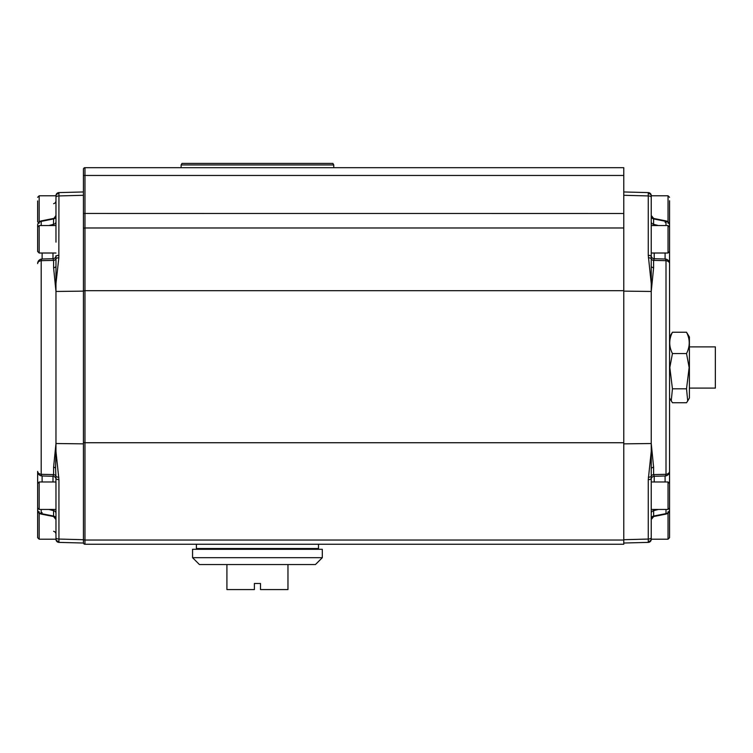 <?xml version="1.0" encoding="UTF-8"?>
<svg xmlns="http://www.w3.org/2000/svg" width="753" height="753" viewBox="0 0 753 753"><rect width="100%" height="100%" fill="white"/><g stroke="black" fill="none" stroke-linecap="round" stroke-linejoin="round"><path stroke-width="1.13" d="M181.125 164.945L182.01 163.42L332.882 163.42L333.758 164.945L181.125 164.945L181.125 167.693M226.917 564.552L226.917 589.58L254.392 589.58L254.392 583.481L260.491 583.481L260.491 589.58L287.966 589.58L287.966 564.552M196.392 544.25L196.392 548.523L318.5 548.523L318.5 544.25M199.441 564.552L192.57 557.681L322.312 557.681L315.441 564.552L199.441 564.552M192.57 557.681L192.57 549.285L322.312 549.285L322.312 557.681M55.967 195.658L55.967 195.658A3.05 3.05 0 0 1 58.941 192.599L58.838 257.808L55.967 283.561L55.967 256.717A3.05 1.393 0 0 1 58.941 255.323M55.967 253.017L39.175 253.017L37.65 251.493L39.175 253.017L39.175 225.542L55.967 225.542L55.967 226.719L55.967 196.1A3.05 2.607 180 0 1 58.922 193.502M58.922 541.492A3.05 2.607 180 0 1 55.967 538.884L55.967 537.67A3.05 1.393 0 0 0 58.941 539.063L58.941 542.386A3.05 3.05 0 0 1 55.967 539.336L55.967 539.336M55.967 479.322L55.967 478.277L55.967 479.322A3.05 3.05 0 0 0 52.992 476.273L53.604 474.597L46.46 474.437M52.992 481.976L52.992 476.273L42.112 475.981A4.574 4.574 0 0 1 37.65 471.406L37.65 501.649M55.967 226.719L55.967 242.137M55.967 212.619L55.967 195.78L39.175 195.78L39.175 221.956M39.175 509.452L39.175 481.976L55.967 481.976L55.967 509.452L39.175 509.452L37.65 507.917L37.65 471.406A4.574 2.984 0 0 0 41.199 474.315A4.574 1.242 91.5 0 0 42.112 475.981A4.574 4.574 0 0 1 37.65 471.406A4.574 4.574 0 0 0 42.112 475.981A4.574 4.574 0 0 1 37.65 471.406M37.65 251.493L37.65 227.067L39.175 225.542M37.65 200.929L37.65 221.721L39.175 223.255M41.199 509.452L41.199 513.602A4.574 4.085 180 0 1 37.65 509.621L37.65 537.689L37.65 513.264L39.175 511.739M37.65 483.501L39.175 481.976L37.65 483.501L37.65 487.106M651.241 451.424L651.241 478.277A3.05 1.393 180 0 1 648.267 479.661L651.241 451.424L651.241 283.561L648.267 255.323A3.05 1.393 -0 0 1 651.241 256.717L651.241 283.561M623.776 443.856L651.241 443.526L653.604 467.208A3.05 1.826 0 0 0 651.646 468.084M648.371 477.186A3.05 1.384 -177.3 0 0 651.298 476.15A3.05 1.967 180 0 1 653.604 474.597L654.216 476.273L665.097 475.981A4.574 1.242 -91.5 0 0 666.01 474.315L653.604 474.597L666.01 474.315A4.574 2.984 0 0 0 669.558 471.406L669.558 507.917L668.033 509.452L668.033 481.976L669.558 483.501L669.558 485.356M648.267 255.323L648.267 192.599A3.05 3.05 0 0 1 651.241 195.658L651.241 256.717M651.241 478.277L651.241 539.336A3.05 3.05 0 0 1 648.267 542.386L648.267 479.661M651.241 539.336L651.241 538.884A3.05 2.607 0 0 1 648.286 541.492M687.715 400.935L689.4 398.026L689.4 336.968L686.52 332.233C690.134 339.321 690.134 346.427 686.52 353.543L689.146 367.492L686.52 388.802L687.715 400.935L686.52 402.751L672.438 402.751L669.558 398.026L669.558 367.492L669.558 471.406A4.574 4.574 0 0 1 665.097 475.981A4.574 4.574 0 0 0 669.558 471.406A4.574 4.574 0 0 1 665.097 475.981A4.574 4.574 0 0 0 669.558 471.406M671.243 400.935L672.438 388.802L669.822 367.492L672.438 353.543C668.833 346.455 668.833 339.358 672.438 332.233L669.558 336.968L669.558 263.578A4.574 4.574 0 0 0 665.097 259.004L665.097 253.017M689.4 346.888L715.35 346.888L715.35 388.096L689.4 388.096M669.558 200.74L669.558 221.721L668.033 223.255M669.558 536.39L669.558 537.689L669.558 536.39M668.033 511.739L669.558 513.264L669.558 537.689L668.033 539.214L668.033 513.028M653.773 509.452L653.604 510.666A3.05 2.626 180 0 0 651.241 513.217L651.241 539.214L668.033 539.214L669.558 537.689M669.558 228.498L669.558 219.434M669.558 230.474L669.558 251.493L668.033 253.017L668.033 225.542L651.241 225.542M55.967 197.314A3.05 1.393 0 0 1 58.941 195.931L83.432 195.291L83.432 218.794L83.432 169.218A1.525 1.525 0 0 1 84.967 167.693L623.776 167.693L623.776 175.458L84.967 175.458L84.967 227.98L623.776 227.98M83.432 228.677A1.525 0.697 0 0 1 84.967 227.98L84.967 540.033L623.776 540.033L623.776 175.458M623.776 540.033L623.776 544.25L84.967 544.25A1.525 1.525 0 0 1 83.432 542.725A1.525 1.525 0 0 0 84.967 544.25L84.967 540.033A1.525 0.687 0 0 1 83.432 539.355M83.432 181.708L83.432 191.959L58.941 192.599M84.967 544.25A1.525 1.525 0 0 1 83.432 542.725L83.432 539.703L83.432 543.026L58.941 542.386M669.558 507.729L669.558 516.68M669.558 506.063L669.558 504.519M669.558 486.899L669.558 483.501L668.033 481.976L651.241 481.976M668.033 221.956L668.033 195.78L651.241 195.78L651.241 198.35M669.558 213.146L669.558 204.374M686.52 353.543L672.438 353.543M686.52 332.233L672.438 332.233M686.52 388.802L672.438 388.802M660.052 260.538L666.01 260.67A4.574 1.242 -88.5 0 0 665.097 259.004A4.574 4.574 0 0 1 669.558 263.578L669.558 367.492M666.01 474.315L666.01 260.67A4.574 2.984 0 0 1 669.558 263.578L669.558 263.578A4.574 4.574 0 0 0 665.097 259.004L654.216 258.721L653.604 260.387A3.05 1.967 -0 0 1 651.298 258.834A3.05 1.384 -2.7 0 0 648.371 257.808M669.558 248.057L669.558 263.578M668.033 225.542L669.558 227.067L669.558 225.373A4.574 4.085 180 0 0 666.01 221.391A4.574 0.584 -79.1 0 0 665.84 220.874L665.84 220.874A4.574 0.584 -79.1 0 0 665.097 222.38M666.01 225.542L666.01 221.391L653.604 218.925L653.679 218.455L665.84 220.874A4.574 4.574 0 0 1 669.558 225.373L669.558 230.503M651.241 518.713L651.241 518.713A3.05 2.72 180 0 1 653.604 516.059L666.01 513.602A4.574 4.085 0 0 0 669.558 509.621A4.574 4.574 0 0 1 665.84 514.12L665.84 514.12A4.574 0.584 -100.9 0 0 666.01 513.602L666.01 509.452M623.776 191.959L648.267 192.599M648.267 542.386L623.776 543.026M648.286 193.502A3.05 2.607 0 0 1 651.241 196.1L651.241 195.658M666.01 260.67L653.604 260.387L653.604 267.776L651.241 291.458L623.776 291.129M653.604 267.776A3.05 1.826 0 0 1 651.646 266.91M651.241 228.545L651.241 221.768A3.05 2.626 0 0 0 653.604 224.328L653.773 225.542M651.241 479.322A3.05 3.05 0 0 1 654.216 476.273L654.216 481.976M665.097 481.976L665.097 475.981L654.216 476.273M654.216 253.017L654.216 258.721A3.05 3.05 0 0 1 651.241 255.672M658.376 509.452L653.604 510.666L653.679 516.53L651.241 519.523M651.241 216.271A3.05 2.72 0 0 0 653.604 218.925L653.604 224.328L658.376 225.542M37.65 504.406L37.65 509.621A4.574 4.574 0 0 0 41.368 514.12L41.368 514.12A4.574 0.584 100.9 0 0 42.112 512.605M55.967 518.713L55.967 513.217L55.967 518.713A3.05 2.72 0 0 0 53.604 516.059L41.199 513.602A4.574 0.584 100.9 0 0 41.368 514.12L53.529 516.53L53.604 510.666L48.832 509.452M37.65 230.672L37.65 225.373A4.574 4.085 0 0 1 41.199 221.391L41.199 225.542M37.65 225.373A4.574 4.574 0 0 1 41.368 220.874L41.368 220.874A4.574 0.584 79.1 0 0 41.199 221.391L53.604 218.925L55.967 215.471M37.65 233.326L37.65 241.929M55.967 506.449L55.967 513.217A3.05 2.626 0 0 0 53.604 510.666L53.435 509.452M42.112 253.017L42.112 259.004A4.574 4.574 0 0 0 37.65 263.578A4.574 4.574 0 0 1 42.112 259.004A4.574 1.242 88.5 0 0 41.199 260.67L41.199 474.315L53.604 474.597L53.604 467.208L55.967 443.526L55.967 451.424L58.941 479.661L58.941 539.063L83.432 539.703L83.432 218.794M48.832 225.542L53.604 224.328A3.05 2.626 180 0 0 55.967 221.768L55.967 228.545M53.435 225.542L53.604 218.925A3.05 2.72 180 0 0 55.967 216.271L55.967 221.768M39.175 513.028L39.175 539.214L55.967 539.214L55.967 524.69M52.992 476.273L42.112 475.981L42.112 481.976M37.65 263.578A4.574 2.984 0 0 1 41.199 260.67L53.604 260.387L52.992 258.721A3.05 3.05 0 0 0 55.967 255.672M42.112 259.004L52.992 258.721L52.992 253.017M46.46 260.547L53.604 260.387A3.05 1.967 180 0 0 55.91 258.834A3.05 1.384 2.7 0 1 58.838 257.808M55.967 492.857L55.91 476.15A3.05 1.967 0 0 0 53.604 474.597M55.967 537.67L55.967 508.275M58.838 477.186A3.05 1.384 -2.7 0 1 55.91 476.15L55.562 468.084A3.05 1.826 0 0 0 53.604 467.208M55.967 283.561L55.967 291.458L53.604 267.776A3.05 1.826 180 0 0 55.562 266.91M55.967 478.277A3.05 1.393 0 0 0 58.941 479.661M55.562 468.084L55.967 451.424M83.432 291.129L55.967 291.458L55.967 443.526L83.432 443.856M298.527 549.285L298.527 548.523M208.59 549.285L208.59 548.523M204.044 549.285L204.044 548.523M260.491 588.055L260.491 589.58M653.604 467.208L653.604 474.597M651.241 537.67A3.05 1.393 180 0 1 648.267 539.063L623.776 539.703M623.776 213.485L83.432 213.457M83.432 291.402A1.525 0.697 0 0 1 84.967 290.705L623.776 290.705M83.432 442.049A1.525 0.687 0 0 0 84.967 442.736L623.776 442.736M83.432 169.218A1.525 1.525 0 0 1 84.967 167.693L84.967 175.458L83.432 175.43M651.241 197.314A3.05 1.393 -0 0 0 648.267 195.931L623.776 195.291M55.967 534.216A3.05 3.003 -0 0 0 53.604 531.289M53.604 203.696A3.05 3.003 180 0 0 55.967 200.769M53.604 267.776L53.604 260.387M297.68 549.285L297.68 548.523M295.901 549.285L295.901 548.523M216.149 549.285L216.149 548.523M214.191 549.285L214.191 548.523M39.175 195.78L37.65 197.305L39.175 195.78L55.967 195.78M651.241 253.017L668.033 253.017L669.558 251.493M668.033 509.452L651.241 509.452M668.033 195.78L669.558 197.305L668.033 195.78L651.241 195.78M653.679 218.455L651.241 215.471M665.84 514.12L653.679 516.53M39.175 539.214L37.65 537.689L39.175 539.214M41.368 220.874L53.529 218.455M53.529 516.53L55.967 519.523M309.643 549.285L309.643 548.523M333.758 167.693L333.758 164.945"/></g></svg>
